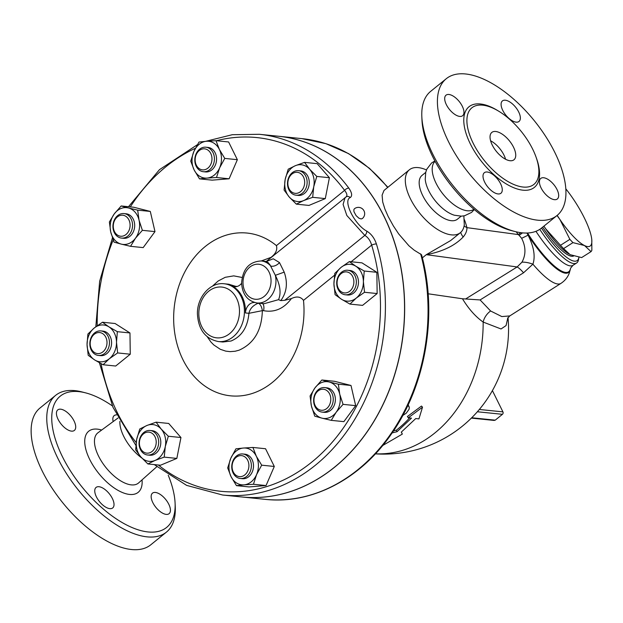 <?xml version="1.0" encoding="UTF-8"?>
<svg xmlns="http://www.w3.org/2000/svg" width="623" height="623" viewBox="0 0 623 623"><rect width="100%" height="100%" fill="white"/><g stroke="black" fill="none" stroke-linecap="round" stroke-linejoin="round"><path stroke-width="0.93" d="M141.888 458.076A30.823 14.695 -129 0 1 123.759 436.427A30.823 14.695 -129 0 1 119.896 421.343M168.241 475.263A84.487 40.269 -129 0 1 175.094 503.182A84.487 40.269 -129 0 1 132.792 527.845A84.487 40.269 -129 0 1 62.386 456.597A84.487 40.269 -129 0 1 85.694 392.887A84.487 40.269 -129 0 1 112.381 405.916M109.812 508.648A13.2 6.292 -129 0 1 97.795 499.296A13.2 6.292 -129 0 1 96.074 487.427A13.2 6.292 -129 0 1 98.971 486.719A13.2 6.292 -129 0 1 110.98 496.072A13.2 6.292 -129 0 1 112.701 507.94A13.2 6.292 -129 0 1 109.812 508.648M168.771 504.225A13.2 6.292 -129 0 1 169.106 513.671A13.2 6.292 -129 0 1 152.814 502.605A13.2 6.292 -129 0 1 152.479 493.159A13.2 6.292 -129 0 1 168.771 504.225M113.176 421.576A13.2 6.292 -129 0 1 114.165 415.634A13.2 6.292 -129 0 1 116.532 414.895M58.095 419.349A13.2 6.292 -129 0 1 57.76 409.903A13.2 6.292 -129 0 1 74.051 420.969A13.2 6.292 -129 0 1 74.386 430.415A13.2 6.292 -129 0 1 58.095 419.349M85.694 392.887L82.135 391.968A88.007 41.951 51 0 0 55.611 395.371A88.007 41.951 51 0 0 57.853 458.333A88.007 41.951 51 0 0 166.45 532.104A88.007 41.951 51 0 0 175.265 506.857L175.094 503.182M166.45 532.104L150.821 544.767A88.007 41.951 -129 0 1 42.224 470.996A88.007 41.951 -129 0 1 39.989 408.034L55.611 395.371M474.305 209.562L471.572 212.412L464.587 215.753L461.3 216.158L454.385 215.223A28.16 13.426 -129 0 1 428.725 190.693A28.16 13.426 -129 0 1 425.229 179.245L425.743 172.291L426.817 169.16L431.537 163.016L434.885 160.929M473.932 209.25L473.854 209.305A30.823 14.695 -129 0 1 436.077 183.271A30.823 14.695 -129 0 1 435.041 161.427L435.119 161.357M513.523 147.184A17.6 8.387 -129 0 1 513.967 159.776A17.6 8.387 -129 0 1 496.367 151.389A17.6 8.387 -129 0 1 491.804 132.434A17.6 8.387 -129 0 1 513.523 147.184M505.557 159.231A17.6 8.387 51 0 0 503.906 154.979A17.6 8.387 51 0 0 490.597 140.775M421.826 116.626L421.989 120.294A84.487 40.269 51 0 0 432.603 156.505A84.487 40.269 51 0 0 511.39 230.588L514.948 231.515A88.007 41.951 -129 0 1 432.876 154.34A88.007 41.951 -129 0 1 421.826 116.626A88.007 41.951 -129 0 1 430.641 91.379L446.263 78.716A88.007 41.951 -129 0 1 534.269 120.667A88.007 41.951 -129 0 1 557.102 215.449A88.007 41.951 -129 0 1 448.505 141.67A88.007 41.951 -129 0 1 446.263 78.716M557.102 215.449L541.473 228.111A88.007 41.951 -129 0 1 514.948 231.515M473.106 143.08A49.287 23.495 -129 0 1 476.618 105.505A49.287 23.495 -129 0 1 532.665 149.131A49.287 23.495 -129 0 1 537.166 180.211A49.287 23.495 -129 0 1 508.018 181.573A49.287 23.495 -129 0 1 473.106 143.08M462.297 106.26A13.2 6.292 -129 0 1 462.632 115.707A13.2 6.292 -129 0 1 446.348 104.641A13.2 6.292 -129 0 1 446.013 95.194A13.2 6.292 -129 0 1 462.297 106.26M516.148 122.147A13.2 6.292 -129 0 1 504.132 112.794A13.2 6.292 -129 0 1 502.418 100.926A13.2 6.292 -129 0 1 505.308 100.217A13.2 6.292 -129 0 1 517.324 109.57A13.2 6.292 -129 0 1 519.037 121.438A13.2 6.292 -129 0 1 516.148 122.147M541.068 187.897A13.2 6.292 -129 0 1 540.733 178.451A13.2 6.292 -129 0 1 557.017 189.517A13.2 6.292 -129 0 1 557.359 198.963A13.2 6.292 -129 0 1 541.068 187.897M487.217 172.01A13.2 6.292 -129 0 1 499.233 181.363A13.2 6.292 -129 0 1 500.947 193.231A13.2 6.292 -129 0 1 498.057 193.94A13.2 6.292 -129 0 1 486.049 184.587A13.2 6.292 -129 0 1 484.328 172.719A13.2 6.292 -129 0 1 487.217 172.01M259.293 134.295L278.434 136.242A181.293 144.022 95.8 0 1 367.959 190.062A181.293 144.022 95.8 0 1 383.908 216.251A181.293 144.022 95.8 0 1 381.058 408.353A181.293 144.022 95.8 0 1 241.771 496.967L222.629 495.02A181.293 144.022 -84.2 0 0 376.424 243.975C374.384 238.025 371.16 233.742 366.752 231.125C354.471 224.529 342.603 200.442 350.188 197.608C352.486 195.949 352.026 192.787 348.818 188.115A181.293 144.022 -84.2 0 0 259.293 134.295L232.278 134.708L205.582 141.343M362.259 218.595L361.122 218.946L358.918 218.19L356.107 215.628L353.981 211.719L353.841 209.725L354.355 208.837A6.285 6.285 0 0 1 363.271 209.702A6.285 6.285 0 0 1 362.267 218.603M569.866 239.341L559.952 219.545A43.999 11.214 57.6 0 0 584.491 245.54L572.965 242.627A49.287 12.561 -122.4 0 1 569.866 239.341L560.482 245.306A49.287 12.561 57.6 0 0 563.581 248.593L570.123 254.675L581.641 257.587L591.032 251.614L584.491 245.54A43.999 11.214 57.6 0 0 591.749 239.287A43.999 11.214 57.6 0 0 590.962 234.988A43.999 11.214 57.6 0 0 572.903 198.441A43.999 11.214 57.6 0 0 565.84 188.855M591.78 239.567L591.85 250.282A49.287 12.561 -122.4 0 1 591.032 251.614M557.196 215.371A43.999 11.214 57.6 0 0 559.952 219.545L557.017 215.519M568.807 253.943A43.999 11.214 -122.4 0 1 568.752 253.911A43.999 11.214 -122.4 0 1 545.584 228.68L560.482 245.306M543.926 226.126L545.584 228.68A43.999 11.214 -122.4 0 1 543.895 226.149M563.581 248.593L572.965 242.627M573.565 256.03A43.563 11.097 -122.4 0 1 542.656 227.154M330.54 401.819A10.56 8.387 95.8 0 1 316.531 407.668A10.56 8.387 95.8 0 1 320.051 389.764A10.56 8.387 95.8 0 1 330.54 401.819M332.962 402.271A12.32 9.789 -84.2 0 0 324.684 387.599A12.32 9.789 -84.2 0 0 313.704 398.868A12.32 9.789 -84.2 0 0 322.192 412.115A12.32 9.789 -84.2 0 0 332.962 402.271M324.684 387.599L326.81 387.818A12.32 9.789 95.8 0 1 335.088 402.489A12.32 9.789 95.8 0 1 324.318 412.333L322.192 412.115M244.831 474.89A10.56 8.387 95.8 0 1 232.083 466.798A10.56 8.387 95.8 0 1 244.574 456.675A10.56 8.387 95.8 0 1 244.831 474.89M246.615 476.463A12.32 9.789 -84.2 0 0 251.17 463.146A12.32 9.789 -84.2 0 0 242.806 453.972A12.32 9.789 -84.2 0 0 231.826 465.241A12.32 9.789 -84.2 0 0 240.314 478.487A12.32 9.789 -84.2 0 0 246.615 476.463M242.806 453.972L244.932 454.19A12.32 9.789 95.8 0 1 253.296 463.356A12.32 9.789 95.8 0 1 248.748 476.681A12.32 9.789 95.8 0 1 242.44 478.705L240.314 478.487M145.766 452.976A10.56 8.387 95.8 0 1 141.748 435.679A10.56 8.387 95.8 0 1 155.89 439.262A10.56 8.387 95.8 0 1 145.766 452.976M146.491 454.806A12.32 9.789 -84.2 0 0 147.62 455A12.32 9.789 -84.2 0 0 158.6 443.74A12.32 9.789 -84.2 0 0 150.112 430.485A12.32 9.789 -84.2 0 0 139.217 441.045A12.32 9.789 -84.2 0 0 146.491 454.806M150.112 430.485L152.238 430.703A12.32 9.789 95.8 0 1 160.726 443.95A12.32 9.789 95.8 0 1 149.746 455.218L147.62 455M91.371 348.903A10.56 8.387 95.8 0 1 98.434 332.542A10.56 8.387 95.8 0 1 105.949 347.735A10.56 8.387 95.8 0 1 91.371 348.903M91.238 349.986A12.32 9.789 -84.2 0 0 98.403 355.429A12.32 9.789 -84.2 0 0 109.391 344.161A12.32 9.789 -84.2 0 0 100.895 330.914A12.32 9.789 -84.2 0 0 91.433 336.934A12.32 9.789 -84.2 0 0 91.238 349.986M100.895 330.914L103.021 331.125A12.32 9.789 95.8 0 1 111.517 344.371A12.32 9.789 95.8 0 1 100.529 355.64L98.403 355.429M113.518 223.649A10.56 8.387 95.8 0 1 127.528 217.801A10.56 8.387 95.8 0 1 124 235.704A10.56 8.387 95.8 0 1 113.518 223.649M113.222 223.416A12.32 9.789 -84.2 0 0 121.501 238.087A12.32 9.789 -84.2 0 0 132.481 226.819A12.32 9.789 -84.2 0 0 123.993 213.572A12.32 9.789 -84.2 0 0 113.222 223.416M123.993 213.572L126.119 213.782A12.32 9.789 95.8 0 1 134.615 227.029A12.32 9.789 95.8 0 1 123.627 238.298L121.501 238.087M199.228 150.579A10.56 8.387 95.8 0 1 211.976 158.67A10.56 8.387 95.8 0 1 199.485 168.802A10.56 8.387 95.8 0 1 199.228 150.579M199.57 149.224A12.32 9.789 -84.2 0 0 195.015 162.541A12.32 9.789 -84.2 0 0 203.378 171.714A12.32 9.789 -84.2 0 0 214.359 160.446A12.32 9.789 -84.2 0 0 205.87 147.199A12.32 9.789 -84.2 0 0 199.57 149.224M205.87 147.199L207.996 147.417A12.32 9.789 95.8 0 1 216.493 160.664A12.32 9.789 95.8 0 1 205.504 171.932L203.378 171.714M298.292 172.493A10.56 8.387 95.8 0 1 302.311 189.789A10.56 8.387 95.8 0 1 288.169 186.207A10.56 8.387 95.8 0 1 298.292 172.493M299.694 170.881A12.32 9.789 -84.2 0 0 298.565 170.679A12.32 9.789 -84.2 0 0 287.585 181.947A12.32 9.789 -84.2 0 0 296.073 195.201A12.32 9.789 -84.2 0 0 306.968 184.642A12.32 9.789 -84.2 0 0 299.694 170.881M298.565 170.679L300.691 170.897A12.32 9.789 95.8 0 1 301.82 171.099A12.32 9.789 95.8 0 1 309.094 184.86A12.32 9.789 95.8 0 1 298.199 195.412L296.073 195.201M310.067 395.994L314.973 387.895A18.48 14.679 -84.2 0 0 311.414 405.986L310.067 395.994M322.005 418.165L314.755 416.172L311.414 405.986A18.48 14.679 -84.2 0 0 322.005 418.165A18.48 14.679 -84.2 0 0 336.163 412.255L331.249 420.354L322.005 418.165M321.873 379.999L329.123 381.985A18.48 14.679 -84.2 0 0 314.973 387.895L321.873 379.999L334.489 381.284L350.99 385.466L355.678 405.643L343.063 404.358L336.163 412.255A18.48 14.679 -84.2 0 0 339.722 394.164L343.063 404.358M338.375 384.181L339.722 394.164A18.48 14.679 -84.2 0 0 329.123 381.985L338.375 384.181L350.99 385.466M235.922 448.825L243.429 448.038A18.48 14.679 -84.2 0 0 230.806 458.263L235.922 448.825M231.063 476.673L227.683 467.912L230.806 458.263A18.48 14.679 -84.2 0 0 231.063 476.673A18.48 14.679 -84.2 0 0 243.943 484.85L236.444 485.636L231.063 476.673M252.922 447.454L256.31 456.215A18.48 14.679 -84.2 0 0 243.429 448.038L252.922 447.454L265.546 448.739L274.299 466.463L266.06 485.551L253.444 484.273L243.943 484.85A18.48 14.679 -84.2 0 0 256.567 474.625L253.444 484.273M261.683 465.179L256.567 474.625A18.48 14.679 -84.2 0 0 256.31 456.215L261.683 465.179L274.299 466.463M156.1 422.176L161.217 429.107A18.48 14.679 -84.2 0 0 146.927 425.486L156.1 422.176L168.716 423.461L180.95 437.525L176.839 458.411L160.493 465.233L147.877 463.948L140.767 456.815L135.643 449.884L136.702 439.34L139.754 428.998L146.927 425.486A18.48 14.679 -84.2 0 0 136.702 439.34A18.48 14.679 -84.2 0 0 140.767 456.815A18.48 14.679 -84.2 0 0 155.049 460.436L147.877 463.948M168.335 436.24L165.282 446.582A18.48 14.679 -84.2 0 0 161.217 429.107L168.335 436.24L180.95 437.525M164.223 457.126L155.049 460.436A18.48 14.679 -84.2 0 0 165.282 446.582L164.223 457.126L176.839 458.411M117.35 331.67L116.501 342.198A18.48 14.679 -84.2 0 0 108.916 326.849L117.35 331.67L129.966 332.955L130.262 354.214L115.691 366.028L103.075 364.743L94.641 359.923L88.201 355.297L87.056 344.574L87.898 334.045L94.19 328.033L102.476 322.231L108.916 326.849A18.48 14.679 -84.2 0 0 94.19 328.033A18.48 14.679 -84.2 0 0 87.056 344.574A18.48 14.679 -84.2 0 0 94.641 359.923A18.48 14.679 -84.2 0 0 109.36 358.731A18.48 14.679 -84.2 0 0 116.501 342.198L117.646 352.93L109.36 358.731L103.075 364.743M142.371 230.323L135.471 238.22A18.48 14.679 -84.2 0 0 139.03 220.137L142.371 230.323L154.987 231.608L143.173 247.604L130.557 246.319L121.314 244.13A18.48 14.679 -84.2 0 0 135.471 238.22L130.557 246.319M128.431 207.957L137.683 210.146L139.03 220.137A18.48 14.679 -84.2 0 0 128.431 207.957A18.48 14.679 -84.2 0 0 114.282 213.868L121.181 205.964L128.431 207.957M110.723 231.951L109.375 221.967L114.282 213.868A18.48 14.679 -84.2 0 0 110.723 231.951A18.48 14.679 -84.2 0 0 121.314 244.13L114.064 242.145L110.723 231.951M216.508 177.5L207.007 178.085A18.48 14.679 -84.2 0 0 219.631 167.852L216.508 177.5L229.124 178.785L212.124 180.148L199.508 178.871L194.127 169.908A18.48 14.679 -84.2 0 0 207.007 178.085L199.508 178.871M219.374 149.442L224.747 158.406L219.631 167.852A18.48 14.679 -84.2 0 0 219.374 149.442A18.48 14.679 -84.2 0 0 206.493 141.265L215.986 140.681L219.374 149.442M193.87 151.498L198.986 142.052L206.493 141.265A18.48 14.679 -84.2 0 0 193.87 151.498A18.48 14.679 -84.2 0 0 194.127 169.908L190.747 161.147L193.87 151.498M296.338 204.142L289.22 197.008A18.48 14.679 -84.2 0 0 303.51 200.629L296.338 204.142L308.953 205.426L325.292 198.605L312.676 197.32L303.51 200.629A18.48 14.679 -84.2 0 0 313.735 186.775L312.676 197.32M309.678 169.3L316.788 176.434L313.735 186.775A18.48 14.679 -84.2 0 0 309.678 169.3A18.48 14.679 -84.2 0 0 295.388 165.679L304.554 162.369L309.678 169.3M284.104 190.077L285.163 179.533A18.48 14.679 -84.2 0 0 289.22 197.008L284.104 190.077M288.215 169.191L295.388 165.679A18.48 14.679 -84.2 0 0 285.163 179.533L288.215 169.191M355.678 405.643L343.865 421.639L331.249 420.354M266.06 485.551L249.06 486.921L236.444 485.636M129.966 332.955L115.091 323.516L102.476 322.231M137.683 210.146L150.299 211.431L133.797 207.249L121.181 205.964M150.299 211.431L154.987 231.608M224.747 158.406L237.363 159.69L228.61 141.966L215.986 140.681M237.363 159.69L229.124 178.785M316.788 176.434L329.403 177.719L317.169 163.654L304.554 162.369M329.403 177.719L325.292 198.605M130.262 354.214L117.646 352.93M352.68 276.565A10.56 8.387 95.8 0 1 345.617 292.927A10.56 8.387 95.8 0 1 338.11 277.733A10.56 8.387 95.8 0 1 352.68 276.565M354.946 275.701A12.32 9.789 -84.2 0 0 347.782 270.257A12.32 9.789 -84.2 0 0 336.794 281.526A12.32 9.789 -84.2 0 0 345.29 294.772A12.32 9.789 -84.2 0 0 354.752 288.753A12.32 9.789 -84.2 0 0 354.946 275.701M347.782 270.257L349.908 270.475A12.32 9.789 95.8 0 1 357.072 275.911A12.32 9.789 95.8 0 1 356.886 288.971A12.32 9.789 95.8 0 1 347.416 294.991L345.29 294.772M335.088 294.648L333.936 283.917A18.48 14.679 -84.2 0 0 341.529 299.266L335.088 294.648M356.247 298.082L349.962 304.094L341.529 299.266A18.48 14.679 -84.2 0 0 356.247 298.082A18.48 14.679 -84.2 0 0 363.388 281.549L364.533 292.28L356.247 298.082M334.785 273.396L341.077 267.384A18.48 14.679 -84.2 0 0 333.936 283.917L334.785 273.396M355.803 266.2L364.237 271.021L363.388 281.549A18.48 14.679 -84.2 0 0 355.803 266.2A18.48 14.679 -84.2 0 0 341.077 267.384L349.363 261.582L355.803 266.2M349.363 261.582L361.979 262.859L376.853 272.306L364.237 271.021M376.853 272.306L377.149 293.558L364.533 292.28M377.149 293.558L362.578 305.371L349.962 304.094M376.424 243.975A3.52 0.989 163.2 0 0 371.666 245.135A177.773 141.226 95.8 0 1 325.751 449.315A177.773 141.226 95.8 0 1 158.374 465.015M216.469 140.728A177.773 141.226 95.8 0 1 344.597 190.358A3.52 1.612 -36.6 0 1 348.818 188.115M366.752 231.125A3.52 2.219 118.4 0 1 364.805 235.401C368.068 237.355 370.35 240.603 371.666 245.135L351.146 261.761M269.393 258.927L271.013 257.369C275.763 253.693 277.57 249.776 276.425 245.618L344.597 190.358C347.143 193.644 347.564 195.871 345.858 197.055M266.262 261.458L346.295 196.767A3.52 3.146 61.9 0 1 350.188 197.608M345.08 197.569L343.094 204.437L346.84 215.488L364.805 235.401L284.742 300.294L280.786 300.613C286.814 292.327 287.958 282.842 284.205 272.142L279.47 262.556L273.232 258.779L266.442 261.458M258.654 303.152L258.195 303.237A7.04 3.208 -101.7 0 1 262.345 310.651L263.56 310.675C274.579 312.723 283.854 308.697 291.385 298.588C296.688 296.034 300.722 296.634 303.494 300.387A81.8 64.987 95.8 0 1 230.985 395.87A81.8 64.987 95.8 0 1 178.007 288.683A81.8 64.987 95.8 0 1 276.425 245.618M278.489 136.25A181.293 144.022 95.8 0 1 278.543 136.25A181.293 144.022 95.8 0 1 384.017 216.259A181.293 144.022 95.8 0 1 381.167 408.361A181.293 144.022 95.8 0 1 241.88 496.975A181.293 144.022 95.8 0 1 241.825 496.975M291.385 298.588L284.742 300.294M271.013 257.369L261.294 260.959M237.231 286.44L235.572 286.292L236.444 286.627M266.153 261.45L267.945 262.369L270.008 264.868L275.343 275.311C280.233 285.046 281.3 293.16 278.551 299.663L264.136 303.705L257.011 302.98A21.12 16.782 -84.2 0 0 275.343 275.311L284.205 272.142M279.47 262.556A7.04 4.618 -34.2 0 1 270.779 266.068A21.12 16.782 -84.2 0 0 261.286 260.951C249.262 261.621 242.705 268.965 241.607 282.982C242.292 294.297 247.432 300.964 257.011 302.98M278.551 299.663L280.786 300.613M262.439 303.533A7.04 3.325 -76 0 1 263.56 310.675M258.195 303.237C253.031 305.34 249.94 308.697 248.92 313.307L262.345 310.651C261.785 330.392 254.005 343.577 239.022 350.212L235.19 351.232L230.113 351.645L225.744 351.131L220.308 349.301L213.767 344.924L210.893 341.972L207.28 336.817M254.425 302.482A10.56 8.387 95.8 0 0 245.454 312.948L248.92 313.307C247.666 327.231 241.724 336.459 231.094 340.999L222.87 342.011L218.346 341.552A29.04 23.074 -84.2 0 0 226.57 340.54A29.04 23.074 -84.2 0 0 241.117 296.579A29.04 23.074 -84.2 0 0 224.218 283.769C210.037 281.915 196.876 297.514 197.429 314.117C198.41 329.707 205.38 338.85 218.346 341.552M228.727 284.228L235.572 286.292L232.106 285.941A29.04 23.074 -84.2 0 1 245.454 312.948M241.607 283.278A10.56 8.387 95.8 0 1 234.591 286.697A10.56 8.387 95.8 0 1 232.106 285.941M391.696 433.016L397.038 431.7L411.484 418.126L408.291 417.807L422.511 407.193L418.929 418.89L415.736 418.563L401.29 432.128L402.333 434.091L382.678 445.515M401.368 432.066L402.333 434.091M408.291 417.807L407.387 416.514L421.483 406.056L422.511 407.193M393.479 430.921L396.329 430.22A124.966 99.275 -84.2 0 0 409.584 417.94M396.329 430.22L397.038 431.7M402.762 415.502L406.227 413.22L409.116 409.179L409.256 407.177L407.956 405.215M408.104 404.911L408.493 405.628M507.566 318.4L509.77 315.923L501.811 316.57L490.613 310.986L480.107 299.936L462.461 298.767C468.675 308.946 475.567 316.71 483.152 322.06L501.04 328.967L506.063 325.58L507.831 317.855M462.461 298.767L428.133 293.783M463.847 215.893L464.291 224.786A40.479 19.297 -129 0 1 460.366 232.683A40.479 19.297 -129 0 1 410.409 198.745A40.479 19.297 -129 0 1 409.381 169.783L383.994 190.459L382.101 195.178L382.709 202L384.913 209.071L388.191 216.531L393.339 225.869L398.736 233.983L408.961 245.828L414.17 250.166L421.53 254.721C437.907 314.078 425.984 385.107 391.408 433.966C360.452 479.11 311.788 504.505 265.273 499.358L241.88 496.975M450.608 240.587L426.303 254.675C442.455 251.676 454.759 245.774 463.208 236.966C465.786 233.913 467.024 230.806 466.931 227.644A17.6 10.84 -13.9 0 1 464.127 225.814M409.381 169.783A40.479 19.297 -129 0 1 426.482 169.962M477.358 411.764L502.442 414.311L495.23 420.159L494.101 420.424L471.362 418.111M490.613 310.986A14.08 10.054 -54.3 0 0 483.152 322.06A124.966 99.275 -84.2 0 1 375.435 453.809M502.442 414.311A1.76 1.402 -84.2 0 0 502.925 411.873L492.404 390.598M480.107 299.936L523.538 272.796A21.12 5.257 58.2 0 0 517.152 266.948L465.708 298.9M523.538 272.796L532.906 264.175A21.12 9.501 28.4 0 0 521.957 262.174L517.152 266.948L426.303 254.675L422.347 257.875M526.902 233.025L528.086 235.159A54.692 13.932 57.6 0 0 570.434 268.957L569.29 273.069C567.732 277.274 564.96 280.708 560.98 283.364A59.847 15.248 57.6 0 1 532.906 264.175C535.515 256.481 533.911 246.809 528.086 235.159A21.12 0.576 -27.6 0 1 521.646 238.305C525.921 246.77 526.022 254.729 521.957 262.174M522.541 232.87L519.107 235.338L521.646 238.305M520.797 232.675L518.328 234.591L519.107 235.338M539.775 229.35A51.047 13.005 57.6 0 0 576.579 263.023A51.047 13.005 57.6 0 0 578.502 259.666L578.923 257.385A49.287 12.561 -122.4 0 1 541.519 228.08M461.184 216.158L457.461 219.171A28.16 13.426 -129 0 1 422.713 195.567A28.16 13.426 -129 0 1 421.997 175.421L425.711 172.407M156.778 466.744L138.633 482.911A32.287 15.388 -129 0 1 98.535 456.067A32.287 15.388 -129 0 1 97.982 432.759L118.09 417.955M101.674 430.049A39.319 18.745 51 0 0 89.673 459.369A39.319 18.745 51 0 0 123.043 492.77A39.319 18.745 51 0 0 142.052 479.866M498.423 111.034A51.896 24.733 51 0 0 464.517 127.404A51.896 24.733 51 0 0 513.235 187.515A51.896 24.733 51 0 0 536.271 157.728M136.172 442.564A177.773 141.226 95.8 0 1 101.058 363.661M97.211 325.736A177.773 141.226 95.8 0 1 113.191 239.941M130.3 206.891A177.773 141.226 95.8 0 1 195.381 148.282M303.494 300.387L334.504 275.249M242.16 277.469L233.726 275.872L225.23 277.305L218.128 281.02L212.427 286.175M269.043 272.01A17.6 13.986 95.8 0 1 270.522 276.199A17.6 13.986 95.8 0 1 254.784 299.204A17.6 13.986 95.8 0 1 245.407 272.594A17.6 13.986 95.8 0 1 269.043 272.01M236.584 298.316A25.52 20.279 95.8 0 1 219.514 337.861A25.52 20.279 95.8 0 1 201.369 301.15A25.52 20.279 95.8 0 1 236.584 298.316M408.968 406.593L408.221 405.075M420.657 253.873A181.293 144.022 95.8 0 1 265.273 499.358M387.856 187.235L369.462 168.319L348.607 153.647L325.884 143.656L301.945 138.633A181.293 144.022 95.8 0 1 387.592 187.445M463.208 236.966A17.6 9.89 23.2 0 1 460.716 232.387M516.187 231.818L518.328 234.591L466.931 227.644A58.087 27.685 51 0 0 464.431 219.732M502.925 411.873L479.321 409.475M495.23 420.159L471.704 417.768M527.517 233.002A54.139 13.792 57.6 0 0 570.567 268.248L570.434 268.957M570.567 268.24L572.965 265.32A51.047 13.005 -122.4 0 1 535.944 231.304M591.749 239.287L591.819 239.948M197.359 144.707L159.488 169.651L128.509 206.711M112.444 237.885L99.657 281.261L95.825 326.756M99.392 362.742L113.012 407.38L135.869 445.375M154.255 464.594L186.635 485.387L222.629 495.02M266.558 261.528L261.286 260.951M228.75 284.228L224.218 283.769M409.132 406.85L408.377 405.332M460.366 232.683L450.593 240.603M375.389 453.856A124.966 124.966 0 0 0 508.018 317.574M509.77 315.923L560.98 283.364M572.965 265.32L576.579 263.023M301.945 138.633L278.543 136.25"/></g></svg>
